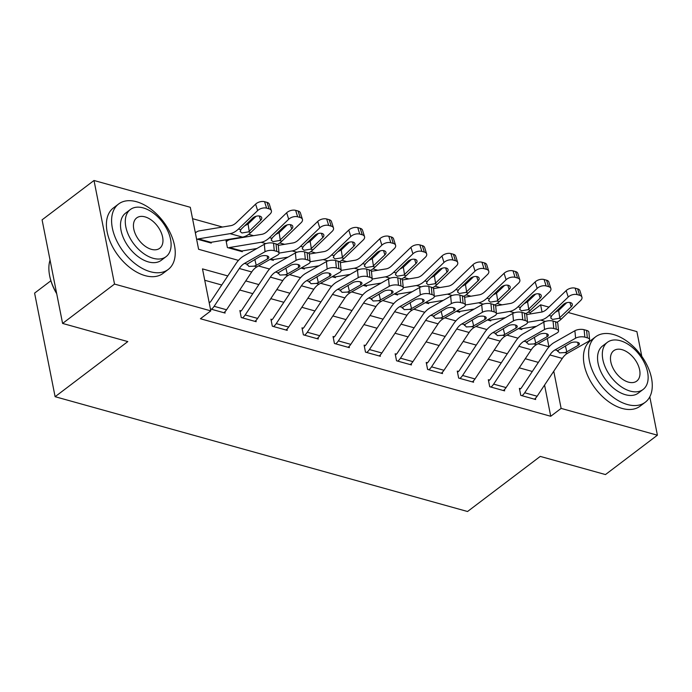 <?xml version="1.0" encoding="UTF-8"?>
<svg xmlns="http://www.w3.org/2000/svg" width="692" height="692" viewBox="0 0 692 692"><rect width="100%" height="100%" fill="white"/><g stroke="black" fill="none" stroke-linecap="round" stroke-linejoin="round"><path stroke-width="1.04" d="M50.879 280.77L34.6 293.114L55.109 396.698L467.55 511.509L540.253 456.409L605.474 474.565L657.4 435.199L561.125 408.401L553.764 371.241M55.109 396.698L127.812 341.588L62.591 323.432L42.082 219.848L94.008 180.491L190.291 207.289L198.604 249.284L238.463 260.382M530.47 313.926L530.228 312.689L528.221 312.127M502.055 304.843L497.167 303.485M470.993 296.202L466.105 294.835M439.939 287.552L435.052 286.194M408.885 278.902L403.99 277.544M377.823 270.261L372.936 268.903M346.77 261.611L341.883 260.253M315.708 252.969L310.82 251.611M284.654 244.319L279.767 242.961M253.601 235.678L248.705 234.32M222.539 227.028L192.54 218.681M530.228 312.689L540.616 304.817L548.964 307.136M557.977 309.653L559.153 309.973M568.167 312.481L636.891 331.615L641.787 356.337M533.281 328.094L533.039 326.866M196.563 238.982L211.25 243.065L211.095 242.287M195.36 232.901L196.199 232.261L195.179 231.976M226.241 241.681L227.261 240.911L226.016 240.565L227.4 247.563L242.312 251.715L242.157 250.937M270.754 258.998L272.985 259.621A3.287 2.033 105.6 0 0 272.12 260.01L270.001 259.422L273.366 260.356L273.21 259.578M301.807 267.648L304.039 268.262A3.287 2.033 105.6 0 0 303.183 268.66L301.063 268.072L304.419 269.006L304.272 268.228M332.861 276.29L335.092 276.912A3.287 2.033 105.6 0 0 334.236 277.302L332.117 276.713L335.482 277.648L335.326 276.878M363.923 284.94L366.154 285.554A3.287 2.033 105.6 0 0 365.298 285.952L363.179 285.363L366.535 286.298L366.379 285.519M394.976 293.581L397.208 294.204A3.287 2.033 105.6 0 0 396.352 294.593L394.232 294.005L397.597 294.939L397.442 294.169M426.038 302.231L428.27 302.845A3.287 2.033 105.6 0 0 427.405 303.243L425.286 302.655L428.651 303.589L428.495 302.811M457.092 310.872L459.324 311.495A3.287 2.033 105.6 0 0 458.467 311.884L456.348 311.296L459.713 312.23L459.557 311.461M488.154 319.522L490.377 320.145A3.287 2.033 105.6 0 0 489.521 320.534L487.402 319.946L490.766 320.88L490.611 320.102M519.208 328.164L521.439 328.786A3.287 2.033 105.6 0 0 520.583 329.176L518.464 328.588L521.82 329.522L521.673 328.752M227.789 275.926L202.488 268.885L210.8 310.872L200.412 318.744L550.737 416.273L544.561 385.072M532.321 371.466L519.225 367.824M501.259 362.816L488.171 359.174M470.205 354.174L457.109 350.533M439.143 345.524L426.056 341.883M408.09 336.883L395.002 333.241M377.036 328.233L363.94 324.591M345.974 319.592L332.887 315.95M314.921 310.942L301.824 307.3M283.858 302.3L270.771 298.659M252.805 293.65L239.709 290.009M221.751 285.009L204.737 280.269M210.42 308.969L225.108 313.061L224.874 311.841M279.032 253.16A6.574 2.725 174.4 0 0 276.757 251.378L276.03 243.939A6.574 2.725 -5.6 0 1 278.314 245.729L279.032 253.16A6.574 2.725 174.4 0 1 277.466 255.184L256.905 266.87A16.426 10.181 105.6 0 0 251.732 271.956L226.561 309.774A11.496 7.128 -74.4 0 1 223.871 312.715L211.449 309.255A11.496 7.128 -74.4 0 0 214.139 306.314L239.311 268.496A16.426 10.181 105.6 0 1 244.475 263.41L265.036 251.724L264.318 244.285L243.757 255.979A24.644 15.267 105.6 0 0 235.998 263.591L210.826 301.418A3.287 2.033 -74.4 0 1 210.057 302.257L209.036 301.971M310.094 261.81A6.574 2.725 174.4 0 0 307.81 260.028L307.084 252.589A6.574 2.725 -5.6 0 1 309.367 254.371L310.094 261.81A6.574 2.725 174.4 0 1 308.52 263.825L287.958 275.52A16.426 10.181 105.6 0 0 282.786 280.597L257.614 318.415A11.496 7.128 -74.4 0 1 254.924 321.356L242.503 317.896A11.496 7.128 -74.4 0 0 245.193 314.955L270.364 277.137A16.426 10.181 105.6 0 1 275.537 272.06L296.098 260.374L295.372 252.935L274.81 264.621A24.644 15.267 105.6 0 0 267.051 272.241L241.889 310.059A3.287 2.033 -74.4 0 1 241.119 310.898L239.873 310.552L241.257 317.55L256.17 321.702L255.928 320.491M341.147 270.451A6.574 2.725 174.4 0 0 338.864 268.669L338.146 261.23A6.574 2.725 -5.6 0 1 340.421 263.021L341.147 270.451A6.574 2.725 174.4 0 1 339.573 272.475L319.012 284.161A16.426 10.181 105.6 0 0 313.848 289.247L288.676 327.065A11.496 7.128 -74.4 0 1 285.986 330.006L273.556 326.546A11.496 7.128 -74.4 0 0 276.255 323.605L301.418 285.787A16.426 10.181 105.6 0 1 306.591 280.71L327.152 269.015L326.434 261.576L305.873 273.271A24.644 15.267 105.6 0 0 298.114 280.891L272.942 318.709A3.287 2.033 -74.4 0 1 272.172 319.548L270.935 319.202L272.319 326.2L287.223 330.352L286.981 329.132M372.201 279.101A6.574 2.725 174.4 0 0 369.926 277.319L369.199 269.88A6.574 2.725 -5.6 0 1 371.483 271.662L372.201 279.101A6.574 2.725 174.4 0 1 370.635 281.125L350.074 292.811A16.426 10.181 105.6 0 0 344.901 297.889L319.73 335.707A11.496 7.128 -74.4 0 1 317.04 338.647L304.618 335.188A11.496 7.128 -74.4 0 0 307.309 332.247L332.48 294.429A16.426 10.181 105.6 0 1 337.653 289.351L358.214 277.665L357.487 270.226L336.926 281.912A24.644 15.267 105.6 0 0 329.167 289.533L304.004 327.351A3.287 2.033 -74.4 0 1 303.234 328.19L301.989 327.844L303.373 334.841L318.285 338.993L318.043 337.782M403.263 287.751A6.574 2.725 174.4 0 0 400.979 285.96L400.261 278.521A6.574 2.725 -5.6 0 1 402.536 280.312L403.263 287.751A6.574 2.725 174.4 0 1 401.689 289.766L381.128 301.452A16.426 10.181 105.6 0 0 375.955 306.539L350.792 344.357A11.496 7.128 -74.4 0 1 348.093 347.298L335.672 343.837A11.496 7.128 -74.4 0 0 338.371 340.897L363.534 303.079A16.426 10.181 105.6 0 1 368.706 298.001L389.267 286.306L388.541 278.867L367.98 290.562A24.644 15.267 105.6 0 0 360.229 298.183L335.058 336.001A3.287 2.033 -74.4 0 1 334.288 336.84L333.042 336.494L334.435 343.492L349.339 347.643L349.097 346.424M434.317 296.392A6.574 2.725 174.4 0 0 432.042 294.61L431.315 287.171A6.574 2.725 -5.6 0 1 433.599 288.953L434.317 296.392A6.574 2.725 174.4 0 1 432.751 298.416L412.19 310.103A16.426 10.181 105.6 0 0 407.017 315.18L381.846 352.998A11.496 7.128 -74.4 0 1 379.155 355.939L366.734 352.479A11.496 7.128 -74.4 0 0 369.424 349.538L394.596 311.72A16.426 10.181 105.6 0 1 399.76 306.642L420.321 294.956L419.603 287.517L399.042 299.203A24.644 15.267 105.6 0 0 391.283 306.824L366.111 344.642A3.287 2.033 -74.4 0 1 365.341 345.481L364.104 345.135L365.488 352.133L380.392 356.285L380.159 355.074M465.379 305.042A6.574 2.725 174.4 0 0 463.095 303.252L462.368 295.813A6.574 2.725 -5.6 0 1 464.652 297.603L465.379 305.042A6.574 2.725 174.4 0 1 463.804 307.058L443.243 318.744A16.426 10.181 105.6 0 0 438.071 323.83L412.908 361.648A11.496 7.128 -74.4 0 1 410.209 364.589L397.788 361.129A11.496 7.128 -74.4 0 0 400.478 358.188L425.649 320.37A16.426 10.181 105.6 0 1 430.822 315.293L451.383 303.598L450.656 296.159L430.095 307.853A24.644 15.267 105.6 0 0 422.336 315.474L397.173 353.292A3.287 2.033 -74.4 0 1 396.404 354.131L395.158 353.785L396.542 360.783L411.455 364.935L411.212 363.715M496.432 313.684A6.574 2.725 174.4 0 0 494.157 311.902L493.431 304.463A6.574 2.725 -5.6 0 1 495.706 306.245L496.432 313.684A6.574 2.725 174.4 0 1 494.858 315.708L474.297 327.394A16.426 10.181 105.6 0 0 469.133 332.471L443.961 370.289A11.496 7.128 -74.4 0 1 441.271 373.23L428.841 369.77A11.496 7.128 -74.4 0 0 431.54 366.829L456.703 329.011A16.426 10.181 105.6 0 1 461.875 323.934L482.436 312.248L481.718 304.809L461.157 316.495A24.644 15.267 105.6 0 0 453.398 324.115L428.227 361.933A3.287 2.033 -74.4 0 1 427.457 362.772L426.22 362.426L427.604 369.424L442.508 373.576L442.266 372.365M527.494 322.334A6.574 2.725 174.4 0 0 525.211 320.543L524.484 313.104A6.574 2.725 -5.6 0 1 526.768 314.895L527.494 322.334A6.574 2.725 174.4 0 1 525.92 324.349L505.359 336.035A16.426 10.181 105.6 0 0 500.186 341.121L475.015 378.939A11.496 7.128 -74.4 0 1 472.325 381.88L459.903 378.42A11.496 7.128 -74.4 0 0 462.593 375.479L487.765 337.661A16.426 10.181 105.6 0 1 492.938 332.584L513.499 320.889L512.772 313.459L492.211 325.145A24.644 15.267 105.6 0 0 484.452 332.765L459.289 370.583A3.287 2.033 -74.4 0 1 458.519 371.422L457.274 371.076L458.658 378.074L473.57 382.226L473.328 381.007M558.548 330.975A6.574 2.725 174.4 0 0 556.264 329.193L555.546 321.754A6.574 2.725 -5.6 0 1 557.821 323.536L558.548 330.975A6.574 2.725 174.4 0 1 556.973 332.999L536.412 344.685A16.426 10.181 105.6 0 0 531.24 349.763L506.077 387.581A11.496 7.128 -74.4 0 1 503.378 390.522L490.957 387.07A11.496 7.128 -74.4 0 0 493.656 384.121L518.818 346.303A16.426 10.181 105.6 0 1 523.991 341.225L544.552 329.539L543.826 322.1L523.264 333.786A24.644 15.267 105.6 0 0 515.514 341.407L490.343 379.225A3.287 2.033 -74.4 0 1 489.573 380.064L488.327 379.718L489.72 386.724L504.624 390.868L504.382 389.657M589.601 339.625A6.574 2.725 174.4 0 0 587.326 337.834L586.6 330.395A6.574 2.725 -5.6 0 1 588.883 332.186L589.601 339.625A6.574 2.725 174.4 0 1 588.036 341.64L567.475 353.327A16.426 10.181 105.6 0 0 562.302 358.413L537.13 396.231A11.496 7.128 -74.4 0 1 534.44 399.172L522.019 395.712A11.496 7.128 -74.4 0 0 524.709 392.771L549.88 354.953A16.426 10.181 105.6 0 1 555.053 349.875L575.614 338.18L574.888 330.75L554.327 342.436A24.644 15.267 105.6 0 0 546.568 350.057L521.396 387.875A3.287 2.033 -74.4 0 1 520.626 388.714L519.389 388.368L520.773 395.366L535.677 399.518L535.444 398.298M62.591 323.432L114.526 284.075L94.008 180.491M649.797 396.819L657.4 435.199M550.737 416.273L561.125 408.401M210.8 310.872L114.526 284.075M538.359 362.383L525.271 358.741M507.305 353.742L494.209 350.091M476.252 345.092L463.156 341.45M445.19 336.45L432.102 332.8M414.136 327.8L401.04 324.159M383.074 319.159L369.986 315.509M352.02 310.509L338.924 306.867M320.967 301.868L307.871 298.217M289.905 293.218L276.817 289.576M258.851 284.576L245.755 280.926M538.021 343.768L548.929 346.813L547.286 338.509M542.035 311.988L540.616 304.817M258.505 265.962L269.525 269.024M289.567 274.603L300.579 277.674M320.621 283.253L331.632 286.315M351.674 291.894L362.695 294.965M382.737 300.544L393.748 303.606M413.79 309.186L424.81 312.256M444.852 317.836L455.864 320.898M475.906 326.477L486.917 329.548M506.959 335.127L517.979 338.189M210.057 302.257L209.218 302.888M276.03 243.939L273.548 243.247L274.266 250.686A6.574 2.725 174.4 0 0 265.036 251.724M264.318 244.285A6.574 2.725 -5.6 0 1 273.548 243.247M276.757 251.378L274.266 250.686M254.82 259.431L256.248 265.347L254.223 266.126L248.861 266.42L247.156 264.162L259.604 256.706A5.259 2.18 -5.6 0 1 266.991 255.876A5.259 2.18 -5.6 0 1 268.816 257.303A5.259 2.18 -5.6 0 1 267.553 258.92L267.268 255.962M256.248 265.347L267.553 258.92M247.044 264.967L247.156 264.162L244.475 263.41M196.199 232.261A11.496 7.128 105.6 0 1 199.201 230.886L230.825 225.661A16.426 10.181 -74.4 0 0 236.396 222.599L255.616 204.131A6.574 3.728 -17.4 0 1 264.569 201.692L266.593 208.145A6.574 3.728 162.6 0 0 257.64 210.584L238.42 229.052A24.644 15.267 -74.4 0 1 230.064 233.645L198.448 238.87A3.287 2.033 105.6 0 0 197.583 239.259L210.013 242.719A3.287 2.033 105.6 0 1 210.87 242.33L242.494 237.105A24.644 15.267 -74.4 0 0 250.841 232.503L270.062 214.044A6.574 3.728 162.6 0 0 271.368 210.688A6.574 3.728 162.6 0 0 269.076 208.837L267.051 202.384A6.574 3.728 -17.4 0 1 269.344 204.244L271.368 210.688M248.54 231.863L241.949 232.979L240.115 231.448L241.257 229.095L252.71 218.092A5.259 2.984 -17.4 0 1 259.872 216.138A5.259 2.984 -17.4 0 1 261.697 217.625A5.259 2.984 -17.4 0 1 260.659 220.307L248.54 231.863L250.841 232.503M266.593 208.145L269.076 208.837M264.569 201.692L267.051 202.384M244.665 225.826L248.065 224.009L256.144 216.25M241.119 310.898L240.098 311.677M307.084 252.589L304.601 251.897L305.328 259.336A6.574 2.725 174.4 0 0 296.098 260.374M295.372 252.935A6.574 2.725 -5.6 0 1 304.601 251.897M307.81 260.028L305.328 259.336M285.882 268.072L287.301 273.997L285.286 274.776L279.923 275.07L278.21 272.804L290.666 265.356A5.259 2.18 -5.6 0 1 298.044 264.526A5.259 2.18 -5.6 0 1 299.87 265.953A5.259 2.18 -5.6 0 1 298.615 267.57L298.33 264.603M287.301 273.997L298.615 267.57M278.098 273.617L278.21 272.804L275.537 272.06M272.172 319.548L271.152 320.318M338.146 261.23L335.663 260.538L336.381 267.977A6.574 2.725 174.4 0 0 327.152 269.015M326.434 261.576A6.574 2.725 -5.6 0 1 335.663 260.538M338.864 268.669L336.381 267.977M316.936 276.722L318.363 282.639L316.339 283.417L310.976 283.711L309.272 281.454L321.719 273.997A5.259 2.18 -5.6 0 1 329.107 273.167A5.259 2.18 -5.6 0 1 330.932 274.594A5.259 2.18 -5.6 0 1 329.669 276.212L329.383 273.253M318.363 282.639L329.669 276.212M309.16 282.258L309.272 281.454L306.591 280.71M303.234 328.19L302.214 328.968M369.199 269.88L366.717 269.188L367.443 276.627A6.574 2.725 174.4 0 0 358.214 277.665M357.487 270.226A6.574 2.725 -5.6 0 1 366.717 269.188M369.926 277.319L367.443 276.627M347.99 285.363L349.417 291.289L347.393 292.067L342.03 292.361L340.326 290.095L352.782 282.647A5.259 2.18 -5.6 0 1 360.16 281.817A5.259 2.18 -5.6 0 1 361.985 283.244A5.259 2.18 -5.6 0 1 360.731 284.862L360.437 281.895M349.417 291.289L360.731 284.862M340.213 290.908L340.326 290.095L337.653 289.351M277.328 244.475A24.644 15.267 -74.4 0 0 281.903 241.153L301.124 222.694A6.574 3.728 162.6 0 0 302.421 219.338A6.574 3.728 162.6 0 0 300.138 217.478L298.114 211.034A6.574 3.728 -17.4 0 1 300.397 212.885L302.421 219.338M227.261 240.911A11.496 7.128 105.6 0 1 230.263 239.536L261.887 234.311A16.426 10.181 -74.4 0 0 267.458 231.24L286.67 212.781A6.574 3.728 -17.4 0 1 295.622 210.342L297.655 216.786A6.574 3.728 162.6 0 0 288.702 219.234L269.482 237.693A24.644 15.267 -74.4 0 1 261.126 242.287L229.502 247.52A3.287 2.033 105.6 0 0 228.645 247.909L241.067 251.369A3.287 2.033 105.6 0 1 241.923 250.971L256.914 248.497M279.594 240.513L273.003 241.62L271.169 240.098L272.319 237.737L283.763 226.742A5.259 2.984 -17.4 0 1 290.925 224.788A5.259 2.984 -17.4 0 1 292.759 226.275A5.259 2.984 -17.4 0 1 291.721 228.957L279.594 240.513L281.903 241.153M297.655 216.786L300.138 217.478M295.622 210.342L298.114 211.034M275.719 234.467L279.118 232.659L287.197 224.9M308.39 253.116A24.644 15.267 -74.4 0 0 312.957 249.803L332.177 231.336A6.574 3.728 162.6 0 0 333.483 227.979A6.574 3.728 162.6 0 0 331.191 226.128L329.167 219.675A6.574 3.728 -17.4 0 1 331.451 221.535L333.483 227.979M272.985 259.621L287.967 257.139M279.032 253.108L292.18 250.937A24.644 15.267 -74.4 0 0 300.536 246.343L319.756 227.876L317.732 221.431A6.574 3.728 -17.4 0 1 326.685 218.983L329.167 219.675M278.219 245.383L292.941 242.953A16.426 10.181 -74.4 0 0 298.512 239.89L317.732 221.431M310.656 249.155L304.065 250.27L302.222 248.739L303.373 246.387L314.825 235.384A5.259 2.984 -17.4 0 1 321.988 233.429A5.259 2.984 -17.4 0 1 323.813 234.917A5.259 2.984 -17.4 0 1 322.775 237.598L310.656 249.155L312.957 249.803M326.685 218.983L328.709 225.436L331.191 226.128M328.709 225.436A6.574 3.728 162.6 0 0 319.756 227.876M306.781 243.117L310.18 241.309L318.259 233.541M339.443 261.766A24.644 15.267 -74.4 0 0 344.019 258.445L363.239 239.986A6.574 3.728 162.6 0 0 364.537 236.629A6.574 3.728 162.6 0 0 362.253 234.77L360.221 228.325A6.574 3.728 -17.4 0 1 362.513 230.177L364.537 236.629M304.039 268.262L319.029 265.789M310.085 261.758L323.242 259.578A24.644 15.267 -74.4 0 0 331.598 254.985L350.809 236.526L348.785 230.073A6.574 3.728 -17.4 0 1 357.738 227.633L360.221 228.325M309.281 254.033L323.994 251.603A16.426 10.181 -74.4 0 0 329.565 248.54L348.785 230.073M341.71 257.805L335.118 258.912L333.284 257.389L334.435 255.028L345.879 244.034A5.259 2.984 -17.4 0 1 353.041 242.079A5.259 2.984 -17.4 0 1 354.875 243.567A5.259 2.984 -17.4 0 1 353.828 246.248L341.71 257.805L344.019 258.445M357.738 227.633L359.762 234.078L362.253 234.77M359.762 234.078A6.574 3.728 162.6 0 0 350.809 236.526M337.834 251.758L341.234 249.95L349.313 242.191M334.288 336.84L333.267 337.61M400.261 278.521L397.77 277.829L398.497 285.268A6.574 2.725 174.4 0 0 389.267 286.306M388.541 278.867A6.574 2.725 -5.6 0 1 397.77 277.829M400.979 285.96L398.497 285.268M379.052 294.013L380.479 299.93L378.455 300.709L373.092 301.003L371.379 298.745L383.835 291.289A5.259 2.18 -5.6 0 1 391.222 290.458A5.259 2.18 -5.6 0 1 393.039 291.886A5.259 2.18 -5.6 0 1 391.784 293.503L391.499 290.545M380.479 299.93L391.784 293.503M371.267 299.55L371.379 298.745L368.706 298.001M370.505 270.408A24.644 15.267 -74.4 0 0 375.073 267.095L394.293 248.627A6.574 3.728 162.6 0 0 395.59 245.279A6.574 3.728 162.6 0 0 393.307 243.42L391.283 236.967A6.574 3.728 -17.4 0 1 393.566 238.827L395.59 245.279M335.092 276.912L350.083 274.439M341.139 270.399L354.295 268.228A24.644 15.267 -74.4 0 0 362.651 263.635L381.872 245.167L379.847 238.723A6.574 3.728 -17.4 0 1 388.8 236.275L391.283 236.967M340.334 262.675L355.057 260.244A16.426 10.181 -74.4 0 0 360.627 257.182L379.847 238.723M372.772 266.446L366.18 267.562L364.338 266.031L365.488 263.678L376.941 252.675A5.259 2.984 -17.4 0 1 384.103 250.72A5.259 2.984 -17.4 0 1 385.928 252.208A5.259 2.984 -17.4 0 1 384.89 254.89L372.772 266.446L375.073 267.095M388.8 236.275L390.824 242.728L393.307 243.42M390.824 242.728A6.574 3.728 162.6 0 0 381.872 245.167M368.888 260.408L372.287 258.6L380.375 250.833M56.709 293.711A40.084 24.402 -127.2 0 1 49.616 275.58L49.487 274.88A41.07 25.007 52.8 0 0 56.606 293.218M50.049 260.088A41.07 25.007 52.8 0 0 49.487 274.88M136.488 201.727A41.07 25.007 52.8 0 0 118.609 203.993A41.07 25.007 52.8 0 0 116.403 240.141A41.07 25.007 52.8 0 0 150.346 271.714A41.07 25.007 52.8 0 0 168.225 269.456A41.07 25.007 52.8 0 0 170.431 233.299A41.07 25.007 52.8 0 0 136.488 201.727M118.609 203.993L113.419 207.929A41.07 25.007 52.8 0 0 111.213 244.077A41.07 25.007 52.8 0 0 145.156 275.65A41.07 25.007 52.8 0 0 163.035 273.392L168.225 269.456M166.063 256.663L161.279 260.287A29.574 18.001 -127.2 0 1 148.408 261.922A29.574 18.001 -127.2 0 1 123.972 239.181A29.574 18.001 -127.2 0 1 125.555 213.153L130.338 209.538A29.574 18.001 52.8 0 0 128.747 235.565A29.574 18.001 52.8 0 0 153.183 258.298A29.574 18.001 52.8 0 0 166.063 256.663A29.574 18.001 52.8 0 0 167.646 230.635A29.574 18.001 52.8 0 0 143.209 207.903A29.574 18.001 52.8 0 0 130.338 209.538M151.41 249.336A19.056 11.6 52.8 0 0 159.705 248.29A19.056 11.6 52.8 0 0 160.734 231.509A19.056 11.6 52.8 0 0 144.983 216.864A19.056 11.6 52.8 0 0 136.687 217.911A19.056 11.6 52.8 0 0 135.667 234.692A19.056 11.6 52.8 0 0 151.41 249.336M613.527 334.53A41.07 25.007 52.8 0 0 595.648 336.788A41.07 25.007 52.8 0 0 593.442 372.945A41.07 25.007 52.8 0 0 627.385 404.517A41.07 25.007 52.8 0 0 645.264 402.251A41.07 25.007 52.8 0 0 647.47 366.103A41.07 25.007 52.8 0 0 613.527 334.53M595.648 336.788L590.458 340.724A41.07 25.007 52.8 0 0 588.252 376.88A41.07 25.007 52.8 0 0 622.194 408.453A41.07 25.007 52.8 0 0 640.074 406.187L645.264 402.251M643.093 389.466L638.318 393.091A29.574 18.001 -127.2 0 1 625.447 394.717A29.574 18.001 -127.2 0 1 601.002 371.985A29.574 18.001 -127.2 0 1 602.594 345.957L607.368 342.332A29.574 18.001 52.8 0 0 605.785 368.36A29.574 18.001 52.8 0 0 630.222 391.101A29.574 18.001 52.8 0 0 643.093 389.466A29.574 18.001 52.8 0 0 644.684 363.438A29.574 18.001 52.8 0 0 620.248 340.706A29.574 18.001 52.8 0 0 607.368 342.332M628.448 382.14A19.056 11.6 52.8 0 0 636.744 381.084A19.056 11.6 52.8 0 0 637.764 364.312A19.056 11.6 52.8 0 0 622.022 349.659A19.056 11.6 52.8 0 0 613.726 350.714A19.056 11.6 52.8 0 0 612.697 367.487A19.056 11.6 52.8 0 0 628.448 382.14M365.341 345.481L364.321 346.26M431.315 287.171L428.832 286.479L429.55 293.918A6.574 2.725 174.4 0 0 420.321 294.956M419.603 287.517A6.574 2.725 -5.6 0 1 428.832 286.479M432.042 294.61L429.55 293.918M410.105 302.655L411.532 308.58L409.508 309.359L404.145 309.653L402.441 307.386L414.889 299.939A5.259 2.18 -5.6 0 1 422.276 299.108A5.259 2.18 -5.6 0 1 424.101 300.536A5.259 2.18 -5.6 0 1 422.847 302.153L422.553 299.195M411.532 308.58L422.847 302.153M402.329 308.2L402.441 307.386L399.76 306.642M401.559 279.058A24.644 15.267 -74.4 0 0 406.135 275.736L425.346 257.277A6.574 3.728 162.6 0 0 426.653 253.921A6.574 3.728 162.6 0 0 424.36 252.061L422.336 245.617A6.574 3.728 -17.4 0 1 424.628 247.468L426.653 253.921M366.154 285.554L381.136 283.08M372.201 279.049L385.349 276.869A24.644 15.267 -74.4 0 0 393.705 272.276L412.925 253.817L410.901 247.364A6.574 3.728 -17.4 0 1 419.854 244.925L422.336 245.617M371.396 271.325L386.11 268.894A16.426 10.181 -74.4 0 0 391.681 265.832L410.901 247.364M403.825 275.096L397.234 276.203L395.4 274.681L396.542 272.319L407.995 261.325A5.259 2.984 -17.4 0 1 415.157 259.37A5.259 2.984 -17.4 0 1 416.982 260.858A5.259 2.984 -17.4 0 1 415.944 263.54L403.825 275.096L406.135 275.736M419.854 244.925L421.878 251.369L424.36 252.061M421.878 251.369A6.574 3.728 162.6 0 0 412.925 253.817M399.95 269.058L403.349 267.242L411.429 259.483M396.404 354.131L395.383 354.901M462.368 295.813L459.886 295.121L460.613 302.56A6.574 2.725 174.4 0 0 451.383 303.598M450.656 296.159A6.574 2.725 -5.6 0 1 459.886 295.121M463.095 303.252L460.613 302.56M441.167 311.305L442.595 317.221L440.57 318L435.207 318.294L433.495 316.036L445.951 308.58A5.259 2.18 -5.6 0 1 453.329 307.75A5.259 2.18 -5.6 0 1 455.154 309.177A5.259 2.18 -5.6 0 1 453.9 310.795L453.615 307.836M442.595 317.221L453.9 310.795M433.382 316.841L433.495 316.036L430.822 315.293M432.621 287.699A24.644 15.267 -74.4 0 0 437.188 284.386L456.409 265.918A6.574 3.728 162.6 0 0 457.706 262.571A6.574 3.728 162.6 0 0 455.423 260.711L453.398 254.258A6.574 3.728 -17.4 0 1 455.682 256.118L457.706 262.571M397.208 294.204L412.198 291.73M403.254 287.69L416.411 285.519A24.644 15.267 -74.4 0 0 424.767 280.926L443.987 262.458L441.963 256.014A6.574 3.728 -17.4 0 1 450.907 253.566L453.398 254.258M402.45 279.966L417.172 277.535A16.426 10.181 -74.4 0 0 422.743 274.473L441.963 256.014M434.879 283.737L428.287 284.853L426.454 283.322L427.604 280.969L439.048 269.966A5.259 2.984 -17.4 0 1 446.21 268.02A5.259 2.984 -17.4 0 1 448.044 269.499A5.259 2.984 -17.4 0 1 447.006 272.181L434.879 283.737L437.188 284.386M450.907 253.566L452.94 260.019L455.423 260.711M452.94 260.019A6.574 3.728 162.6 0 0 443.987 262.458M431.004 277.7L434.403 275.892L442.491 268.124M427.457 362.772L426.436 363.551M493.431 304.463L490.948 303.771L491.666 311.21A6.574 2.725 174.4 0 0 482.436 312.248M481.718 304.809A6.574 2.725 -5.6 0 1 490.948 303.771M494.157 311.902L491.666 311.21M472.221 319.946L473.648 325.871L471.624 326.65L466.261 326.944L464.557 324.678L477.004 317.23A5.259 2.18 -5.6 0 1 484.391 316.4A5.259 2.18 -5.6 0 1 486.216 317.827A5.259 2.18 -5.6 0 1 484.954 319.445L484.668 316.486M473.648 325.871L484.954 319.445M464.444 325.491L464.557 324.678L461.875 323.934M463.675 296.349A24.644 15.267 -74.4 0 0 468.242 293.027L487.462 274.568A6.574 3.728 162.6 0 0 488.768 271.212A6.574 3.728 162.6 0 0 486.476 269.352L484.452 262.908A6.574 3.728 -17.4 0 1 486.736 264.759L488.768 271.212M428.27 302.845L443.252 300.371M434.317 296.34L447.464 294.161A24.644 15.267 -74.4 0 0 455.82 289.567L475.041 271.108L473.017 264.655A6.574 3.728 -17.4 0 1 481.969 262.216L484.452 262.908M433.512 288.616L448.226 286.185A16.426 10.181 -74.4 0 0 453.796 283.123L473.017 264.655M465.941 292.387L459.35 293.495L457.507 291.972L458.658 289.611L470.11 278.617A5.259 2.984 -17.4 0 1 477.272 276.662A5.259 2.984 -17.4 0 1 479.098 278.149A5.259 2.984 -17.4 0 1 478.06 280.831L465.941 292.387L468.242 293.027M481.969 262.216L483.993 268.66L486.476 269.352M483.993 268.66A6.574 3.728 162.6 0 0 475.041 271.108M462.066 286.35L465.465 284.533L473.544 276.774M458.519 371.422L457.498 372.192M524.484 313.104L522.002 312.412L522.728 319.851A6.574 2.725 174.4 0 0 513.499 320.889M512.772 313.459A6.574 2.725 -5.6 0 1 522.002 312.412M525.211 320.543L522.728 319.851M503.274 328.596L504.702 334.513L502.677 335.291L497.314 335.585L495.61 333.328L508.066 325.871A5.259 2.18 -5.6 0 1 515.445 325.041A5.259 2.18 -5.6 0 1 517.27 326.468A5.259 2.18 -5.6 0 1 516.016 328.086L515.722 325.128M504.702 334.513L516.016 328.086M495.498 334.132L495.61 333.328L492.938 332.584M494.728 304.99A24.644 15.267 -74.4 0 0 499.304 301.677L518.524 283.21A6.574 3.728 162.6 0 0 519.822 279.862A6.574 3.728 162.6 0 0 517.538 278.002L515.505 271.549A6.574 3.728 -17.4 0 1 517.798 273.409L519.822 279.862M459.324 311.495L474.314 309.021M465.37 304.982L478.527 302.811A24.644 15.267 -74.4 0 0 486.883 298.217L506.103 279.75L504.07 273.305A6.574 3.728 -17.4 0 1 513.023 270.857L515.505 271.549M464.566 297.257L479.279 294.827A16.426 10.181 -74.4 0 0 484.85 291.764L504.07 273.305M496.994 301.029L490.403 302.144L488.569 300.622L489.72 298.261L501.164 287.258A5.259 2.984 -17.4 0 1 508.326 285.312A5.259 2.984 -17.4 0 1 510.16 286.791A5.259 2.984 -17.4 0 1 509.113 289.472L496.994 301.029L499.304 301.677M513.023 270.857L515.047 277.31L517.538 278.002M515.047 277.31A6.574 3.728 162.6 0 0 506.103 279.75M493.119 294.991L496.519 293.183L504.598 285.415M489.573 380.064L488.552 380.842M555.546 321.754L553.055 321.062L553.782 328.501A6.574 2.725 174.4 0 0 544.552 329.539M543.826 322.1A6.574 2.725 -5.6 0 1 553.055 321.062M556.264 329.193L553.782 328.501M534.336 337.238L535.764 343.163L533.74 343.941L528.377 344.235L526.664 341.969L539.12 334.521A5.259 2.18 -5.6 0 1 546.507 333.691A5.259 2.18 -5.6 0 1 548.323 335.118A5.259 2.18 -5.6 0 1 547.069 336.736L546.784 333.778M535.764 343.163L547.069 336.736M526.551 342.782L526.664 341.969L523.991 341.225M525.79 313.64A24.644 15.267 -74.4 0 0 530.357 310.319L549.578 291.86A6.574 3.728 162.6 0 0 550.875 288.503A6.574 3.728 162.6 0 0 548.592 286.644L546.568 280.199A6.574 3.728 -17.4 0 1 548.851 282.051L550.875 288.503M490.377 320.145L505.368 317.663M496.423 313.632L509.58 311.452A24.644 15.267 -74.4 0 0 517.936 306.859L537.156 288.4L535.132 281.947A6.574 3.728 -17.4 0 1 544.085 279.507L546.568 280.199M495.619 305.907L510.341 303.477A16.426 10.181 -74.4 0 0 515.912 300.415L535.132 281.947M528.057 309.679L521.465 310.786L519.623 309.263L520.773 306.902L532.226 295.908A5.259 2.984 -17.4 0 1 539.388 293.953A5.259 2.984 -17.4 0 1 541.213 295.441A5.259 2.984 -17.4 0 1 540.175 298.122L528.057 309.679L530.357 310.319M544.085 279.507L546.109 285.952L548.592 286.644M546.109 285.952A6.574 3.728 162.6 0 0 537.156 288.4M524.173 303.641L527.581 301.824L535.66 294.065M520.626 388.714L519.606 389.484M586.6 330.395L584.117 329.703L584.844 337.142A6.574 2.725 174.4 0 0 575.614 338.18M574.888 330.75A6.574 2.725 -5.6 0 1 584.117 329.703M587.326 337.834L584.844 337.142M565.39 345.888L566.817 351.804L564.793 352.583L559.43 352.877L557.726 350.619L570.173 343.163A5.259 2.18 -5.6 0 1 577.561 342.332A5.259 2.18 -5.6 0 1 579.386 343.76A5.259 2.18 -5.6 0 1 578.131 345.377L577.837 342.419M566.817 351.804L578.131 345.377M557.614 351.424L557.726 350.619L555.053 349.875M556.844 322.282A24.644 15.267 -74.4 0 0 561.42 318.969L580.64 300.501A6.574 3.728 162.6 0 0 581.937 297.153A6.574 3.728 162.6 0 0 579.645 295.294L577.621 288.841A6.574 3.728 -17.4 0 1 579.913 290.701L581.937 297.153M521.439 328.786L536.421 326.313M527.486 322.273L540.634 320.102A24.644 15.267 -74.4 0 0 548.99 315.509L568.21 297.041L566.186 290.597A6.574 3.728 -17.4 0 1 575.139 288.149L577.621 288.841M526.681 314.549L541.395 312.118A16.426 10.181 -74.4 0 0 546.965 309.056L566.186 290.597M559.11 318.32L552.519 319.436L550.685 317.913L551.835 315.552L563.279 304.549A5.259 2.984 -17.4 0 1 570.442 302.603A5.259 2.984 -17.4 0 1 572.275 304.082A5.259 2.984 -17.4 0 1 571.229 306.764L559.11 318.32L561.42 318.969M575.139 288.149L577.163 294.602L579.645 295.294M577.163 294.602A6.574 3.728 162.6 0 0 568.21 297.041M555.235 312.282L558.634 310.474L566.713 302.707M256.905 266.87L254.223 266.126M251.732 271.956L239.311 268.496M226.561 309.774L214.139 306.314M257.64 210.584L255.616 204.131M238.42 229.052L240.73 229.692M230.064 233.645L242.494 237.105M198.448 238.87L210.87 242.33M260.659 220.307L259.31 216.025M248.065 224.009L249.215 231.31M287.958 275.52L285.286 274.776M282.786 280.597L270.364 277.137M257.614 318.415L245.193 314.955M319.012 284.161L316.339 283.417M313.848 289.247L301.418 285.787M288.676 327.065L276.255 323.605M350.074 292.811L347.393 292.067M344.901 297.889L332.48 294.429M319.73 335.707L307.309 332.247M288.702 219.234L286.67 212.781M269.482 237.693L271.783 238.333M261.126 242.287L265.866 243.61M229.502 247.52L241.923 250.971M291.721 228.957L290.372 224.666M279.118 232.659L280.269 239.951M300.536 246.343L302.845 246.983M292.18 250.937L296.929 252.251M322.775 237.598L321.425 233.316M310.18 241.309L311.322 248.601M331.598 254.985L333.899 255.625M323.242 259.578L327.982 260.901M353.828 246.248L352.488 241.958M341.234 249.95L342.384 257.242M381.128 301.452L378.455 300.709M375.955 306.539L363.534 303.079M350.792 344.357L338.371 340.897M362.651 263.635L364.952 264.275M354.295 268.228L359.036 269.543M384.89 254.89L383.541 250.608M372.287 258.6L373.438 265.892M412.19 310.103L409.508 309.359M407.017 315.18L394.596 311.72M381.846 352.998L369.424 349.538M393.705 272.276L396.014 272.916M385.349 276.869L390.098 278.193M415.944 263.54L414.603 259.249M403.349 267.242L404.5 274.534M443.243 318.744L440.57 318M438.071 323.83L425.649 320.37M412.908 361.648L400.478 358.188M424.767 280.926L427.068 281.566M416.411 285.519L421.151 286.843M447.006 272.181L445.657 267.899M434.403 275.892L435.553 283.184M474.297 327.394L471.624 326.65M469.133 332.471L456.703 329.011M443.961 370.289L431.54 366.829M455.82 289.567L458.13 290.216M447.464 294.161L452.213 295.484M478.06 280.831L476.71 276.541M465.465 284.533L466.607 291.825M505.359 336.035L502.677 335.291M500.186 341.121L487.765 337.661M475.015 378.939L462.593 375.479M486.883 298.217L489.183 298.858M478.527 302.811L483.267 304.134M509.113 289.472L507.772 285.19M496.519 293.183L497.669 300.475M536.412 344.685L533.74 343.941M531.24 349.763L518.818 346.303M506.077 387.581L493.656 384.121M517.936 306.859L520.246 307.507M509.58 311.452L514.329 312.775M540.175 298.122L538.826 293.832M527.581 301.824L528.723 309.116M567.475 353.327L564.793 352.583M562.302 358.413L549.88 354.953M537.13 396.231L524.709 392.771M548.99 315.509L551.299 316.149M540.634 320.102L545.383 321.425M571.229 306.764L569.888 302.482M558.634 310.474L559.785 317.766"/></g></svg>
